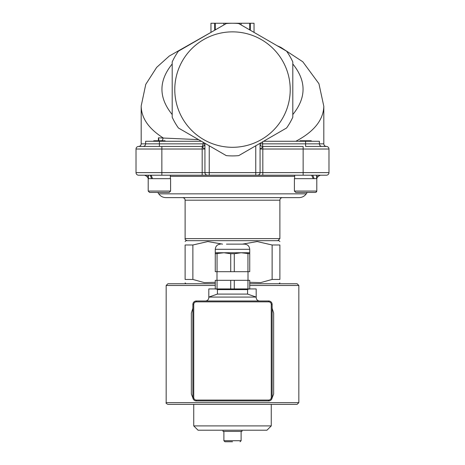 <?xml version="1.0" encoding="UTF-8"?>
<svg xmlns="http://www.w3.org/2000/svg" width="465" height="465" viewBox="0 0 465 465"><rect width="100%" height="100%" fill="white"/><g stroke="black" fill="none" stroke-linecap="round" stroke-linejoin="round"><path stroke-width="0.7" d="M226.472 244.131L244.561 244.131L226.472 244.131M215.272 252.745L249.728 252.745L249.728 253.739L241.114 252.745L234.279 253.739L230.721 253.739L223.886 252.745L215.272 253.739L215.272 249.298L249.728 249.298C249.42 246.159 247.7 244.439 244.561 244.131M217.05 253.739L217.05 271.7L215.272 271.7L215.272 253.739M217.05 271.7L230.721 271.7L230.721 253.739M230.721 271.7L249.728 271.7L249.728 253.739M247.95 271.7L247.95 253.739M234.279 271.7L234.279 253.739M247.95 280.314L247.95 288.928L249.728 288.928L249.728 280.314L215.272 280.314L215.272 288.928L217.05 288.928L217.05 280.314M234.279 288.928L234.279 280.314M217.05 288.928L230.721 288.928L230.721 280.314M272.13 308.301L273.653 313.05L273.653 394.024L271.479 399.487M193.521 399.487L191.347 394.024L191.347 313.05L192.87 308.301M298.832 402.638L166.168 402.638C165.714 403.033 166.29 403.608 167.888 404.364L297.112 404.364L298.832 402.638L298.832 285.481L297.112 283.755L249.728 283.755M215.272 283.755L167.888 283.755L185.983 283.755L185.117 282.894M313.207 178.659L311.637 175.212L312.753 175.212L314.137 178.659M312.753 175.212L320.321 175.212L318.188 176.34L316.537 176.34M294.659 178.659L294.659 175.212L202.176 175.212L311.637 175.212M311.684 141.273L311.166 140.756L300.03 140.756L299.512 141.273M315.328 192.44L295.775 192.44L315.328 192.44M294.397 191.063L294.397 178.659L316.799 178.659L316.799 191.063L294.397 191.063L295.775 192.44M149.672 192.44L157.798 192.44L149.672 192.44M201.421 141.273L145.621 141.273L145.621 143.854L141.186 143.854C141.035 145.423 140.168 146.289 138.599 146.44A2.587 2.587 0 0 0 136.018 149.027L136.018 172.625A2.587 2.587 0 0 0 138.599 175.212L202.176 175.212L202.176 172.625L161.861 172.625L161.861 149.027L202.176 149.027L202.176 146.44L138.599 146.44A2.587 2.587 0 0 0 136.018 149.027L161.861 149.027L161.861 146.44M174.782 89.582A57.718 57.718 0 0 0 261.359 139.57A57.718 57.718 0 0 0 261.359 39.595A57.718 57.718 0 0 0 174.782 89.582M250.321 30.242L250.321 23.25L254.035 23.25L254.035 32.387L277.227 45.773L280.837 47.366L302.808 61.775L318.932 83.688L323.814 106.311C323.367 119.976 314.044 131.63 295.856 141.273M141.186 105.979L145.76 84.374L156.653 67.396L169.248 56.056L210.965 32.387L210.965 23.25L214.679 23.25L214.679 30.242M250.321 23.25L232.5 23.25A66.332 66.332 0 0 0 226.281 23.541L178.415 51.179A66.332 66.332 0 0 0 172.195 61.95L172.195 117.215A66.332 66.332 0 0 0 178.415 127.991L226.281 155.624A66.332 66.332 0 0 0 238.719 155.624L286.585 127.991A66.332 66.332 0 0 0 292.805 117.215L292.805 61.95A66.332 66.332 0 0 0 286.585 51.179L238.719 23.541A66.332 66.332 0 0 0 232.5 23.25L214.679 23.25M319.379 146.44L326.401 146.44C324.832 146.289 323.966 145.423 323.814 143.854L319.379 143.854L319.379 141.273L263.579 141.273M326.401 175.212A2.587 2.587 0 0 0 328.982 172.625L303.139 172.625L303.139 175.212L326.401 175.212A2.587 2.587 0 0 0 328.982 172.625L328.982 149.027A2.587 2.587 0 0 0 326.401 146.44L321.966 146.44C320.397 146.289 319.536 145.423 319.379 143.854L262.649 143.854L262.649 146.44A2.587 2.587 0 0 1 260.069 143.854A2.587 2.587 0 0 0 262.649 146.44A2.587 2.587 0 0 1 260.069 143.854L262.649 143.854L262.649 141.808L259.104 143.854M262.824 146.44L262.824 149.027L303.139 149.027L303.139 172.625L262.824 172.625L262.824 149.027L260.069 149.027C262.44 147.463 263.3 146.603 262.649 146.44L303.139 146.44L303.139 149.027L328.982 149.027A2.587 2.587 0 0 0 326.401 146.44L305.598 146.44L305.598 141.273M158.519 140.756L158.902 139.61L158.414 137.826L158.414 140.756M204.211 145.644L202.351 146.44A2.587 2.587 0 0 0 204.931 143.854L203.211 143.854L202.351 146.44C201.7 146.603 202.56 147.463 204.931 149.027L202.176 149.027L202.176 172.625L204.931 172.625L204.931 143.301L202.351 141.808M141.186 143.854L141.186 106.322C141.465 118.197 148.748 128.695 163.041 137.826A3.447 2.621 -90 0 1 161.803 140.756M204.211 145.65L204.821 144.598M198.567 139.622L158.414 137.826M157.891 141.151A3.447 2.738 -90 0 1 157.176 141.273M215.272 23.25L215.272 29.899L223.886 24.924L223.886 23.25M204.931 143.301L205.896 143.854M249.728 23.25L249.728 29.899L241.114 24.924L241.114 23.25M148.201 191.063L148.201 178.659L170.603 178.659L170.603 191.063L148.201 191.063L149.579 192.44L169.225 192.44L149.579 192.44M165.488 141.273L164.97 140.756L153.834 140.756L153.316 141.273M185.117 241.544L185.983 240.684L279.017 240.684L279.884 241.544M272.124 279.448L279.884 279.448C279.884 284.069 279.884 284.069 279.884 279.448C279.884 284.069 279.884 284.069 279.884 279.448L279.884 244.991C279.884 240.376 279.884 240.376 279.884 244.991C279.884 240.376 279.884 240.376 279.884 244.991L272.124 244.991L272.124 279.448L260.679 282.615L249.728 282.313M242.457 244.131L257.192 241.562L272.124 244.991M215.272 282.313L204.321 282.615L192.876 279.448L192.876 244.991L207.809 241.562L222.543 244.131M192.876 244.991L185.117 244.991C185.117 240.376 185.117 240.376 185.117 244.991C185.117 240.376 185.117 240.376 185.117 244.991L185.117 279.448C185.117 284.069 185.117 284.069 185.117 279.448C185.117 284.069 185.117 284.069 185.117 279.448L192.876 279.448M279.017 283.755L279.884 282.894M151.544 178.659L150.282 175.212M170.341 178.659L170.341 175.212L151.131 175.212L152.561 178.659M158.763 193.853C160.512 196.277 162.884 197.532 165.877 197.613L299.123 197.613C302.116 197.532 304.488 196.277 306.237 193.853L158.763 193.853L157.798 192.44M210.447 175.212L254.553 175.212M262.824 175.212L262.824 172.625L260.069 172.625A2.587 2.587 0 0 1 257.482 175.212A2.587 2.587 0 0 0 260.069 172.625L260.069 143.301M260.069 172.625L204.931 172.625A2.587 2.587 0 0 0 207.518 175.212M241.974 430.206L241.974 431.41L223.026 431.41L223.026 430.206M232.5 441.75L224.921 441.75L232.5 441.75M271.264 425.899L193.736 425.899L198.044 430.206L266.957 430.206L271.264 425.899L271.264 404.364M193.736 425.899L193.736 404.364M271.264 304.43L271.264 397.47A2.587 2.587 0 0 1 268.683 400.057L196.317 400.057A2.587 2.587 0 0 1 193.736 397.47L193.736 304.43A2.587 2.587 0 0 1 196.317 301.849L268.683 301.849A2.587 2.587 0 0 1 271.264 304.43L272.13 304.43A3.447 3.447 0 0 0 268.683 300.989L196.317 300.989A3.447 3.447 0 0 0 192.87 304.43L192.87 397.47A3.447 3.447 0 0 0 196.317 400.917L268.683 400.917A3.447 3.447 0 0 0 272.13 397.47L272.13 304.43M251.019 288.928L256.192 288.928L256.192 297.077L247.578 294.095L247.578 289.614C247.787 289.195 248.932 288.968 251.019 288.928L213.981 288.928C216.068 288.968 217.213 289.195 217.422 289.614L217.422 294.095L208.808 297.077L208.808 288.928L215.272 288.928M249.728 288.928L256.192 288.928M208.808 288.928L213.981 288.928M205.361 300.989A3.447 3.447 0 0 0 208.808 297.542L208.808 297.077L256.192 297.077L256.192 297.542A3.447 3.447 0 0 0 259.639 300.989M247.578 294.095L217.422 294.095M194.597 400.452L194.254 400.226M270.746 400.226L270.403 400.452M166.168 402.638L166.168 285.481L215.272 285.481M249.728 285.481L298.832 285.481M203.211 142.302L203.211 143.854L159.402 143.854L159.402 146.44M159.402 141.273L159.402 143.854L145.621 143.854C145.464 145.423 144.603 146.289 143.034 146.44M292.805 63.984C306.476 80.84 306.476 97.697 292.805 114.553M172.195 114.553C158.524 97.697 158.524 80.84 172.195 63.984M328.982 149.027A2.587 2.587 0 0 0 326.401 146.44M185.117 238.615L185.117 200.194L279.884 200.194L279.884 238.615L185.117 238.615C184.82 239.394 185.512 240.085 187.186 240.684M161.861 175.212L161.861 172.625L136.018 172.625M255.762 145.783L255.762 175.212M209.238 145.783L209.238 175.212M148.393 178.659L146.812 176.34L148.463 176.34M170.341 176.34L294.659 176.34M240.08 441.75L241.114 440.715L223.886 440.715L224.921 441.75M271.264 397.47L272.13 397.47M268.683 300.989L268.683 301.849M268.683 400.057L268.683 400.917M196.317 300.989L196.317 301.849M196.317 400.057L196.317 400.917M192.87 304.43L193.736 304.43M193.736 397.47L192.87 397.47M217.422 289.614L247.578 289.614M215.272 249.298C215.574 246.159 217.3 244.439 220.439 244.131M249.728 252.745L249.728 249.298M248.008 280.314L248.008 271.7M216.992 280.314L216.992 271.7M166.168 285.481L167.888 283.755M316.537 178.659L316.537 175.212M316.456 191.975L316.799 191.063L315.752 192.4M316.799 191.063L316.799 178.659M323.814 143.854L323.814 106.311M170.603 191.063L169.225 192.44M148.463 178.659L148.463 175.212M279.884 238.615L277.814 240.684M185.117 200.194C184.965 198.625 184.105 197.765 182.536 197.613M279.884 200.194C280.035 198.625 280.895 197.765 282.464 197.613M146.812 176.34L144.679 175.212M306.237 193.853L307.202 192.44M316.607 178.659L318.188 176.34M241.114 440.715L241.114 431.41M223.886 440.715L223.886 431.41"/></g></svg>

